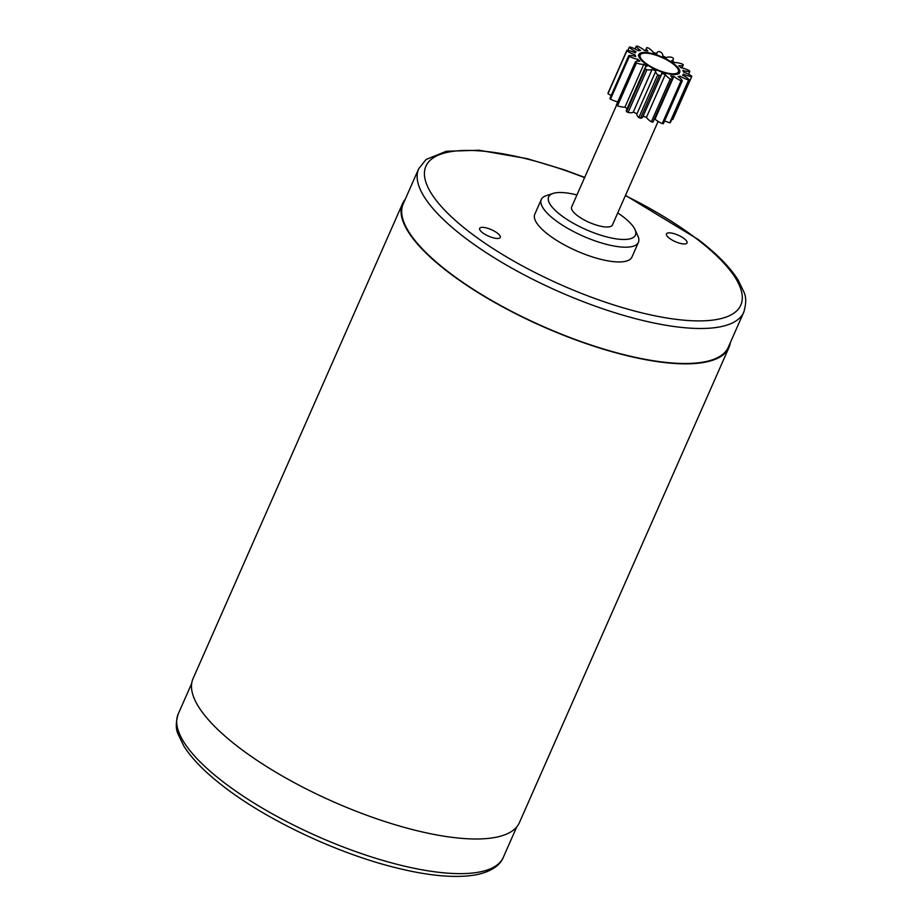 <?xml version="1.0" encoding="UTF-8"?>
<svg xmlns="http://www.w3.org/2000/svg" width="922" height="922" viewBox="0 0 922 922"><rect width="100%" height="100%" fill="white"/><g stroke="black" fill="none" stroke-linecap="round" stroke-linejoin="round"><path stroke-width="1.38" d="M576.942 194.968A47.425 14.89 23.8 0 0 553.073 193.424A47.425 14.89 23.8 0 0 560.749 215.056A47.425 14.89 23.8 0 0 612.542 238.233A47.425 14.89 23.8 0 0 634.97 229.543A47.425 14.89 23.8 0 0 623.318 216.912A47.425 14.89 23.8 0 0 617.728 212.959M634.97 229.543L637.92 236.078A53.084 16.665 -156.2 0 1 638.427 242.325A53.084 16.665 -156.2 0 1 605.235 244.03A53.084 16.665 -156.2 0 1 554.837 219.874A53.084 16.665 -156.2 0 1 541.295 199.486A53.084 16.665 -156.2 0 1 546.25 195.648L553.073 193.424M482.529 232.69A11.248 3.538 23.8 0 0 493.212 237.807A11.248 3.538 23.8 0 0 500.254 237.45A11.248 3.538 23.8 0 0 497.384 233.128A11.248 3.538 23.8 0 0 486.701 227.999A11.248 3.538 23.8 0 0 479.659 228.356A11.248 3.538 23.8 0 0 482.529 232.69M669.326 238.199A11.248 3.538 23.8 0 0 680.01 243.316A11.248 3.538 23.8 0 0 687.04 242.959A11.248 3.538 23.8 0 0 684.17 238.637A11.248 3.538 23.8 0 0 673.486 233.508A11.248 3.538 23.8 0 0 666.456 233.877A11.248 3.538 23.8 0 0 669.326 238.199M541.295 199.486L534.783 214.238A53.084 16.665 23.8 0 0 548.336 234.626A53.084 16.665 23.8 0 0 598.724 258.794A53.084 16.665 23.8 0 0 631.927 257.077L638.427 242.325M418.68 168.807L403.237 203.808A177.646 55.781 23.8 0 0 448.576 272.036A177.646 55.781 23.8 0 0 617.21 352.907A177.646 55.781 23.8 0 0 728.322 347.191L743.766 312.189A177.646 55.781 -156.2 0 1 632.653 317.906A177.646 55.781 -156.2 0 1 464.008 237.046A177.646 55.781 -156.2 0 1 418.68 168.807L426.102 159.46L446.352 151.266L479.06 150.24L527.257 158.676L564.045 169.752L584.698 177.381M730.339 342.627A178.361 56 -156.2 0 1 728.968 347.479A178.361 56 -156.2 0 1 617.417 353.218A178.361 56 -156.2 0 1 448.104 272.025A178.361 56 -156.2 0 1 402.591 203.52A178.361 56 -156.2 0 1 405.254 199.244M728.968 347.479L519.409 822.62A178.361 56 -156.2 0 1 407.858 828.359A178.361 56 -156.2 0 1 238.544 747.177A178.361 56 -156.2 0 1 193.032 678.673L402.591 203.52M616.588 105.085L571.64 206.989A22.289 6.996 23.8 0 0 577.322 215.552A22.289 6.996 23.8 0 0 598.482 225.694A22.289 6.996 23.8 0 0 612.427 224.98L658.101 121.416M679.387 72.976A22.289 6.996 -156.2 0 1 655.634 69.519A22.289 6.996 -156.2 0 1 638.9 54.49A22.289 6.996 -156.2 0 1 639.2 53.995A22.289 6.996 -156.2 0 1 662.953 57.452A22.289 6.996 -156.2 0 1 679.687 72.481A22.289 6.996 -156.2 0 1 679.387 72.976M671.769 79.373A35.105 11.029 -156.2 0 1 670.236 78.992A12.482 3.919 -156.2 0 1 665.327 74.509A26.323 8.263 -156.2 0 1 661.604 73.299A12.482 3.919 -156.2 0 1 661.57 74.336A12.482 3.919 -156.2 0 1 661.397 74.613A12.482 3.919 -156.2 0 1 659.357 75.454A35.105 11.029 -156.2 0 1 657.72 74.797A12.482 3.919 -156.2 0 1 655.819 71.075A12.482 3.919 -156.2 0 1 655.853 71.006A26.323 8.263 -156.2 0 1 652.165 69.265A12.482 3.919 -156.2 0 1 646.944 69.703A35.105 11.029 -156.2 0 1 645.435 68.873A12.482 3.919 -156.2 0 1 645.308 67.375A12.482 3.919 -156.2 0 1 646.91 66.361A26.323 8.263 -156.2 0 1 643.81 64.344A12.482 3.919 -156.2 0 1 636.411 63.019A35.105 11.029 -156.2 0 1 635.27 62.131A12.482 3.919 -156.2 0 1 639.833 61.267A26.323 8.263 -156.2 0 1 637.817 59.308A12.482 3.919 -156.2 0 1 629.357 56.403A35.105 11.029 -156.2 0 1 628.758 55.608A12.482 3.919 -156.2 0 1 635.731 56.519A26.323 8.263 -156.2 0 1 635.085 54.894A12.482 3.919 -156.2 0 1 626.856 50.86A35.105 11.029 -156.2 0 1 626.902 50.272A12.482 3.919 -156.2 0 1 635.212 52.831A26.323 8.263 -156.2 0 1 636.042 51.793A12.482 3.919 -156.2 0 1 629.3 47.241A35.105 11.029 -156.2 0 1 629.968 46.953A12.482 3.919 -156.2 0 1 638.37 50.768A26.323 8.263 -156.2 0 1 640.536 50.468A12.482 3.919 -156.2 0 1 636.307 46.1A35.105 11.029 -156.2 0 1 637.505 46.146A12.482 3.919 -156.2 0 1 644.697 50.629A26.323 8.263 -156.2 0 1 647.889 51.136A12.482 3.919 -156.2 0 1 646.564 47.979A12.482 3.919 -156.2 0 1 646.818 47.598A35.105 11.029 -156.2 0 1 648.35 47.979A12.482 3.919 -156.2 0 1 653.249 52.462A26.323 8.263 -156.2 0 1 656.971 53.672A12.482 3.919 -156.2 0 1 657.017 52.635A12.482 3.919 -156.2 0 1 659.218 51.528A35.105 11.029 -156.2 0 1 660.867 52.185A12.482 3.919 -156.2 0 1 662.757 55.896A12.482 3.919 -156.2 0 1 662.722 55.965A26.323 8.263 -156.2 0 1 666.422 57.706A12.482 3.919 -156.2 0 1 671.631 57.268A35.105 11.029 -156.2 0 1 673.141 58.098A12.482 3.919 -156.2 0 1 673.279 59.596A12.482 3.919 -156.2 0 1 673.106 59.872A12.482 3.919 -156.2 0 1 671.677 60.622A26.323 8.263 -156.2 0 1 674.777 62.627A12.482 3.919 -156.2 0 1 682.176 63.952A35.105 11.029 -156.2 0 1 683.306 64.84A12.482 3.919 -156.2 0 1 683.237 64.943A12.482 3.919 -156.2 0 1 678.742 65.704A26.323 8.263 -156.2 0 1 680.77 67.663A12.482 3.919 -156.2 0 1 689.23 70.568A35.105 11.029 -156.2 0 1 689.817 71.374A12.482 3.919 -156.2 0 1 682.845 70.452A26.323 8.263 -156.2 0 1 683.502 72.077A12.482 3.919 -156.2 0 1 691.719 76.111A35.105 11.029 -156.2 0 1 691.684 76.699A12.482 3.919 -156.2 0 1 683.363 74.14A26.323 8.263 -156.2 0 1 683.029 74.694A26.323 8.263 -156.2 0 1 682.545 75.178A12.482 3.919 -156.2 0 1 689.276 79.73A35.105 11.029 -156.2 0 1 688.619 80.018A12.482 3.919 -156.2 0 1 680.217 76.203A26.323 8.263 -156.2 0 1 678.05 76.503A12.482 3.919 -156.2 0 1 682.268 80.871A35.105 11.029 -156.2 0 1 681.081 80.825A12.482 3.919 -156.2 0 1 673.89 76.342A26.323 8.263 -156.2 0 1 670.697 75.835A12.482 3.919 -156.2 0 1 672.023 78.992A12.482 3.919 -156.2 0 1 671.861 79.269A12.482 3.919 -156.2 0 1 671.769 79.373L652.891 122.165A12.482 3.919 23.8 0 0 652.983 122.061A12.482 3.919 23.8 0 0 653.145 121.785L672.023 78.992M659.357 75.454L640.49 118.246A12.482 3.919 23.8 0 0 642.53 117.417A12.482 3.919 23.8 0 0 642.692 117.14L661.57 74.336M664.658 120.805A12.482 3.919 23.8 0 0 669.741 122.822A35.105 11.029 23.8 0 0 670.409 122.522L689.276 79.73M654.355 119.053A26.323 8.263 23.8 0 0 655.012 119.134A12.482 3.919 23.8 0 0 662.203 123.617A35.105 11.029 23.8 0 0 663.402 123.663L682.268 80.871M643.095 116.218A26.323 8.263 23.8 0 0 646.46 117.301A12.482 3.919 23.8 0 0 651.358 121.785A35.105 11.029 23.8 0 0 652.891 122.165M645.308 67.375L626.43 110.167A12.482 3.919 23.8 0 0 626.568 111.666A35.105 11.029 23.8 0 0 628.066 112.507A12.482 3.919 23.8 0 0 633.287 112.058A26.323 8.263 23.8 0 0 636.975 113.798A12.482 3.919 23.8 0 0 636.941 113.879A12.482 3.919 23.8 0 0 638.842 117.59A35.105 11.029 23.8 0 0 640.49 118.246M635.27 62.131L616.392 104.935A35.105 11.029 23.8 0 0 617.533 105.811A12.482 3.919 23.8 0 0 624.932 107.148A26.323 8.263 23.8 0 0 627.121 108.589M628.758 55.608L609.891 98.4A35.105 11.029 23.8 0 0 610.479 99.196A12.482 3.919 23.8 0 0 617.752 101.846M626.902 50.272L608.024 93.064A35.105 11.029 23.8 0 0 607.99 93.652A12.482 3.919 23.8 0 0 611.159 95.519M671.815 119.33A12.482 3.919 23.8 0 0 672.806 119.503L691.684 76.699M683.363 74.14L682.845 75.327M688.619 80.018L669.741 122.822M688.55 74.256L689.817 71.374M680.217 76.203L679.583 77.644M681.081 80.825L662.203 123.617M681.946 67.917L683.306 64.84M673.89 76.342L655.012 119.134M670.236 78.992L651.358 121.785M665.327 74.509L646.46 117.301M657.72 74.797L638.842 117.59M655.784 71.155L636.975 113.798M652.165 69.265L633.287 112.058M646.944 69.703L628.066 112.507M645.435 68.873L626.568 111.666M643.81 64.344L624.932 107.148M636.411 63.019L617.533 105.811M635.051 48.958L636.307 46.1M637.817 59.308L636.952 61.255M629.357 56.403L610.479 99.196M627.894 50.433L629.3 47.241M635.085 54.894L634.52 56.173M626.856 50.86L607.99 93.652M584.583 177.646A172.08 54.029 23.8 0 0 437.051 155.726A172.08 54.029 23.8 0 0 469.817 232.309A172.08 54.029 23.8 0 0 694.589 320.833A172.08 54.029 23.8 0 0 696.882 239.005A172.08 54.029 23.8 0 0 625.37 195.637M503.32 857.333C500.9 863.637 493.489 871.371 475.648 874.886C455.203 878.378 428.234 875.912 394.743 867.464C336.691 853.023 267 820.119 223.862 786.72C205.387 772.578 192.076 759.071 183.939 746.221L178.084 734.119C175.653 729.037 175.71 722.318 178.234 713.951A177.646 55.781 23.8 0 0 223.573 782.19A177.646 55.781 23.8 0 0 392.207 863.05A177.646 55.781 23.8 0 0 503.32 857.333L516.746 826.896M673.06 63.895A20.872 6.558 23.8 0 0 645.792 53.153A20.872 6.558 23.8 0 0 645.515 63.076A20.872 6.558 23.8 0 0 672.783 73.818A20.872 6.558 23.8 0 0 673.06 63.895M625.485 195.372L698.138 239.42C716.613 253.573 729.924 267.069 738.061 279.919L743.916 292.02C746.347 297.103 746.29 303.822 743.766 312.189M638.358 55.723C638.635 53.568 641.654 52.704 647.417 53.13C656.602 54.571 665.258 58.201 673.383 63.998C681.185 71.098 679.191 70.66 679.145 73.714M178.234 713.951L191.661 683.513M672.587 61.175L673.279 59.596M636.941 113.879L655.819 71.075M656.614 53.545L657.017 52.635M645.354 50.71L646.564 47.979"/></g></svg>
